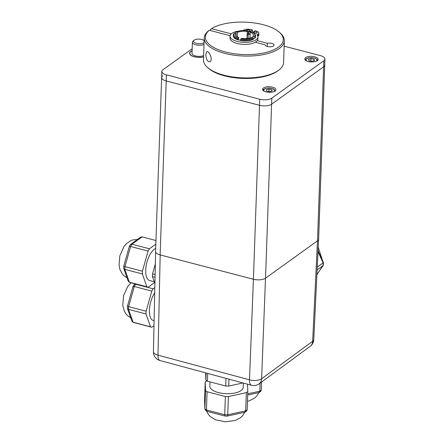 <?xml version="1.0" encoding="UTF-8"?>
<svg xmlns="http://www.w3.org/2000/svg" width="444" height="444" viewBox="0 0 444 444"><rect width="100%" height="100%" fill="white"/><g stroke="black" fill="none" stroke-linecap="round" stroke-linejoin="round"><path stroke-width="0.67" d="M271.872 89.644L272.117 90.987L269.469 91.664L266.572 91.003L266.322 89.66L268.975 88.983L271.872 89.644L271.822 91.059M268.886 91.531L268.975 88.983M308.486 59.374L311.005 58.619L313.991 59.202L314.452 60.539L311.927 61.294L308.946 60.711L308.486 59.374M310.922 61.1L311.005 58.619M313.991 59.202L313.936 60.695M192.18 48.735L162.976 69.725A8.902 3.707 2 0 0 161.849 71.445A8.902 3.707 2 0 0 166.417 74.87L166.206 80.941A8.902 3.707 -178 0 1 161.638 77.511L155.567 251.482A8.902 3.707 2 0 0 160.129 254.906L253.419 279.265A8.902 3.707 2 0 0 265.529 278.177L317.521 240.803A8.902 3.707 2 0 0 318.648 239.088L324.725 65.118A8.902 3.707 -178 0 1 323.598 66.839L271.6 104.212A8.902 3.707 -178 0 1 259.496 105.3L166.206 80.941A8.902 3.707 -178 0 1 161.638 77.511A8.902 3.707 -178 0 1 162.765 75.796M252.325 394.022L248.424 394.883M251.454 394.211L258.913 392.574L259.812 391.175L247.724 393.834M259.218 392.446L260.639 391.419L261.283 390.121A23.599 9.824 -178 0 1 259.812 391.175L260.095 383.111M261.56 382.034L261.283 390.121M218.182 414.258L207.215 411.394L206.443 409.956A23.599 9.824 -178 0 1 204.895 408.83L204.579 400.105L204.895 408.963L205.533 390.626L205.217 381.896L204.579 400.105M206.965 411.288L205.528 410.239L204.895 408.963M238.212 413.691L227.273 416.095L224.997 416.039L217.699 414.135M225.269 415.85C224.903 416.283 224.72 415.911 224.72 414.729L206.443 409.956L207.082 391.747A23.599 9.824 -178 0 1 205.533 390.626M226.984 415.889C227.395 416.339 227.65 415.978 227.739 414.796A23.599 9.824 -178 0 1 224.72 414.729L225.358 396.52L207.082 391.747M234.782 414.446L234.31 414.546M237.346 413.88L244.799 412.237L245.699 410.839L227.739 414.796L228.371 396.592A23.599 9.824 -178 0 1 225.358 396.52M245.105 412.115L246.531 411.083L247.169 409.784A23.599 9.824 -178 0 1 245.699 410.839L246.337 392.635L228.371 396.592M205.217 381.896A23.599 9.824 -178 0 1 206.682 380.841L206.821 380.813M247.536 384.188L247.802 391.58A23.599 9.824 -178 0 1 246.337 392.635M209.973 381.89L209.823 386.158A16.694 6.949 2 0 0 226.268 393.684A16.694 6.949 2 0 0 243.195 387.323L243.345 383.055M247.802 391.58L247.169 409.784M242.94 382.944L228.743 386.069A23.599 9.824 -178 0 1 225.724 386.003L225.99 378.366M228.743 386.069L228.982 379.17M225.724 386.003L207.448 381.23L207.72 373.432M207.448 381.23A23.599 9.824 -178 0 1 205.899 380.108L206.149 373.004M205.899 380.108L205.639 372.866M155.605 251.903L153.424 351.748A8.902 3.735 1.3 0 0 157.992 355.128A8.902 3.807 105.1 0 0 160.001 360.539L251.509 385.259A8.902 3.807 -74.9 0 1 249.5 379.848L157.992 355.128L160.184 254.917M317.471 240.842L312.654 341.275L261.605 378.765A8.902 7.098 53.7 0 1 259.102 383.838L310.156 346.348A8.902 7.098 -126.3 0 0 312.654 341.275A8.902 3.68 2.7 0 0 313.78 339.599L318.576 239.505M318.037 250.677L323.387 262.459L323.31 265.168L316.899 274.525M323.404 262.526L323.121 262.898A23.599 18.892 54.3 0 1 323.027 265.64L317.121 269.885M317.255 267.116L323.121 262.898L317.993 251.604M129.387 299.323L127.478 306.099L127.456 308.558L128.544 309.396A23.599 10.173 -75.4 0 1 128.638 306.654L134.304 286.519A23.599 10.173 -75.4 0 1 135.625 284.232L135.892 284.043M127.739 305.966C127.212 306.105 127.511 306.332 128.638 306.654L146.132 311.222L151.798 291.086L134.304 286.519C133.167 286.258 132.767 286.374 133.122 286.863M127.456 308.558L131.896 321.156L133.061 322.211L128.544 309.396L146.032 313.964A23.599 10.173 -75.4 0 1 146.132 311.222M129.559 298.695L132.984 286.541L134.327 284.393L135.625 284.232L153.119 288.8L154.828 287.568M130.897 293.961L131.002 293.573M151.798 291.086A23.599 10.173 -75.4 0 1 153.119 288.8M153.996 325.641L151.776 327.234A23.599 10.173 -75.4 0 1 151.576 327.189A23.599 10.173 -75.4 0 1 150.549 326.778L146.032 313.964M154.712 292.885A16.694 7.198 104.6 0 0 149.434 309.74A16.694 7.198 104.6 0 0 153.324 320.507L154.101 320.712M150.549 326.778L133.061 322.211A23.599 10.173 -75.4 0 0 134.088 322.622L132.656 322.05M125.763 259.046L129.287 246.525L130.342 244.688L131.929 244.217L142.113 236.896A23.599 10.173 -75.4 0 1 142.313 236.941L155.949 240.509L142.313 236.941M129.42 246.847C129.071 246.359 129.465 246.242 130.608 246.503A23.599 10.173 -75.4 0 1 131.929 244.217L149.417 248.784L155.822 244.183M125.868 258.669L123.776 266.1L123.754 268.542L124.842 269.38A23.599 10.173 -75.4 0 1 124.942 266.639L130.608 246.503L148.102 251.071A23.599 10.173 -75.4 0 1 149.417 248.784M124.043 265.956C123.515 266.095 123.815 266.322 124.942 266.639L142.43 271.206L148.102 251.071M123.754 268.542L128.199 281.141L129.359 282.195L124.842 269.38L142.335 273.948A23.599 10.173 -75.4 0 1 142.43 271.206M130.63 244.383L140.67 237.163L142.036 236.874M154.551 282.567L148.08 287.218A23.599 10.173 -75.4 0 1 147.88 287.174A23.599 10.173 -75.4 0 1 146.853 286.763L142.335 273.948M155.672 248.429A16.694 7.198 104.6 0 0 146.298 265.101A16.694 7.198 104.6 0 0 149.622 280.497L154.246 281.701M146.853 286.763L129.359 282.195A23.599 10.173 -75.4 0 0 130.386 282.606L128.954 282.034M154.912 283.599L152.442 276.59A23.599 10.173 -75.4 0 1 152.536 273.848L155.111 274.52M152.442 276.59L155.05 277.267M152.536 273.848L155.345 263.869M203.591 56.926A9.13 3.802 -178 0 1 194.244 56.765A9.13 3.802 -178 0 1 189.571 53.258A9.13 3.802 -178 0 1 190.72 51.498A9.13 3.802 -178 0 1 192.108 50.755M166.417 74.87L259.707 99.228A8.902 3.707 2 0 0 271.817 98.146L323.809 60.773A8.902 3.707 2 0 0 324.936 59.052L324.725 65.118A8.902 3.707 -178 0 1 323.598 66.839L271.6 104.212A8.902 3.707 -178 0 1 259.496 105.3L253.419 279.265M160.129 254.906L166.206 80.941L259.496 105.3L259.707 99.228M204.173 40.11L203.84 40.354M324.936 59.052A8.902 3.707 2 0 0 320.368 55.628L284.154 46.17M263.42 87.99A6.677 2.781 -178 0 1 270.973 86.874A6.677 2.781 -178 0 1 275.924 89.749A6.677 2.781 -178 0 1 269.153 92.291A6.677 2.781 -178 0 1 262.576 89.283A6.677 2.781 -178 0 1 263.42 87.99M305.666 57.626A6.677 2.781 -178 0 1 313.22 56.51A6.677 2.781 -178 0 1 318.17 59.379A6.677 2.781 -178 0 1 311.399 61.927A6.677 2.781 -178 0 1 304.823 58.913A6.677 2.781 -178 0 1 305.666 57.626M204.09 42.624A5.567 2.314 -178 0 1 197.941 43.673A5.567 2.314 -178 0 1 193.556 41.37A5.567 2.314 -178 0 1 194.206 40.204A5.567 2.314 -178 0 1 199.195 39.122A5.567 2.314 -178 0 1 204.096 40.554A5.567 2.314 -178 0 1 204.157 40.609L204.096 40.554M194.206 40.204L193.19 40.97A6.677 2.781 2 0 0 192.407 42.219A6.677 2.781 2 0 0 192.407 42.369A6.677 2.781 2 0 0 196.797 44.999A6.677 2.781 2 0 0 204.024 44.461M203.635 55.589A6.677 2.781 -178 0 1 196.409 56.127A6.677 2.781 -178 0 1 192.019 53.491A6.677 2.781 -178 0 1 192.019 53.341L192.407 42.219M203.591 56.815A8.902 3.707 -178 0 1 194.627 56.76A8.902 3.707 -178 0 1 189.799 53.463A8.902 3.707 -178 0 1 189.793 53.263A8.902 3.707 -178 0 1 192.102 50.894M254.284 36.674L254.85 37.435A11.133 4.634 2 0 0 255.555 35.903A11.133 4.634 2 0 0 254.395 33.738L253.818 33.239A10.462 4.357 -178 0 1 254.284 36.674L252.902 36.314A8.902 3.707 -178 0 0 253.352 35.215A8.902 3.707 -178 0 0 250.166 32.229L249.966 37.979M250.166 32.229L250.938 31.674A10.462 4.357 -178 0 1 253.818 33.239M240.887 38.9L240.537 39.744A11.133 4.634 2 0 0 253.224 38.606L252.658 37.845A10.462 4.357 -178 0 1 240.887 38.9L241.653 38.345A8.902 3.707 -178 0 0 251.276 37.485L252.658 37.845M240.537 39.744L240.504 40.554A11.133 4.634 -178 0 0 253.197 39.416L253.224 38.606M236.108 35.953L236.197 33.383L235.609 33.228L235.636 32.418L236.247 31.968A10.462 4.357 -178 0 1 248.018 30.914L248.329 31.285L247.863 35.365L248.196 35.126L248.079 38.395M236.247 31.968L237.629 32.329A8.902 3.707 -178 0 1 247.253 31.469L248.018 30.914M237.629 32.329L237.468 37.002M234.621 33.134L234.01 33.589A11.133 4.634 2 0 0 233.305 35.126A11.133 4.634 2 0 0 237.618 38.983L237.967 38.14A10.462 4.357 -178 0 1 234.621 33.134L236.003 33.494L235.925 35.725M237.917 39.671L237.59 39.788A11.133 4.634 -178 0 1 233.278 35.931L233.305 35.126M237.59 39.788L237.618 38.983M252.841 38.09L252.902 36.314M254.85 37.435L254.823 38.245L254.223 38.356M247.003 38.534L247.253 31.469M237.967 38.14L238.739 37.585L238.656 39.91M238.739 37.585A8.902 3.707 -178 0 1 235.553 34.593A8.902 3.707 -178 0 1 236.003 33.494M255.555 35.903L255.528 36.708A11.133 4.634 -178 0 1 254.823 38.245M248.196 35.126A11.133 4.634 2 0 0 247.874 35.07M248.79 34.177A11.244 4.679 -178 0 1 250.089 34.488M231.274 33.872L211.461 28.699A38.955 16.217 -178 0 1 246.37 22.2A38.955 16.217 -178 0 1 279.204 32.135A38.955 16.217 -178 0 1 244.522 54.573A38.955 16.217 -178 0 1 209.291 30.259L230.136 35.698M210.412 30.547L210.45 29.459L211.461 28.699M255.3 42.269L265.151 44.844A4.451 1.854 2 0 0 269.602 46.798A4.451 1.854 2 0 0 274.048 45.099A4.451 1.854 2 0 0 271.822 43.401A4.451 1.854 2 0 0 267.316 43.284L257.243 40.654M284.343 40.754L283.583 62.604A40.071 16.683 -178 0 1 278.871 70.08A40.071 16.683 -178 0 1 242.951 77.872A40.071 16.683 -178 0 1 207.664 67.593A40.071 16.683 -178 0 1 203.491 59.807L204.251 37.956A40.071 16.683 2 0 0 243.717 56.027A40.071 16.683 2 0 0 284.343 40.754A40.071 16.683 2 0 0 280.164 32.967L279.204 32.135M207.664 67.593L208.625 68.426A38.955 16.217 2 0 0 242.935 78.422A38.955 16.217 2 0 0 277.855 70.846L278.871 70.08M209.291 30.259L208.286 31.013A40.071 16.683 2 0 0 204.251 37.956M205.838 54.357L206.627 51.926C208.23 49.7 213.436 59.069 210.162 61.611C207.609 62.099 206.166 59.679 205.838 54.357M267.316 43.284L267.205 46.437M257.803 36.303L258.031 36.153A5.006 2.087 2 0 0 258.791 35.104L258.858 33.078A5.006 2.087 -178 0 1 258.103 34.133L256.954 34.865A13.914 5.794 -178 0 1 257.897 37.068A13.914 5.794 -178 0 1 243.789 42.374A13.914 5.794 -178 0 1 230.086 36.097A13.914 5.794 -178 0 1 238.972 31.036M252.586 32.401L255.283 30.675L257.198 31.446A5.006 2.087 -178 0 1 258.858 33.078M243.157 30.542L243.939 30.042A5.006 2.087 -178 0 1 250.055 29.387L252.447 29.859L248.568 32.345A10.684 4.446 2 0 0 248.079 32.251M237.812 39.633A10.684 4.446 2 0 0 240.515 40.354M253.208 39.094A10.684 4.446 2 0 0 254.429 38.145M254.107 32.218A1.671 0.694 -178 0 1 255.994 31.968A1.671 0.694 -178 0 1 257.193 32.684A1.671 0.694 -178 0 1 256.943 33.034A1.671 0.694 -178 0 1 255.056 33.278A1.671 0.694 -178 0 1 253.857 32.567A1.671 0.694 -178 0 1 254.107 32.218M246.598 30.703A1.671 0.694 -178 0 1 246.492 30.442A1.671 0.694 -178 0 1 246.742 30.092A1.671 0.694 -178 0 1 248.629 29.848A1.671 0.694 -178 0 1 249.828 30.558A1.671 0.694 -178 0 1 249.572 30.908A1.671 0.694 -178 0 1 248.257 31.197M248.568 32.345L248.496 34.366L250.127 33.322M247.902 34.255A10.684 4.446 -178 0 1 248.496 34.366M252.014 32.112L252.375 31.879L252.447 29.859M230.086 36.097L230.014 38.123A13.914 5.794 2 0 0 243.717 44.394A13.914 5.794 2 0 0 257.825 39.094L257.897 37.068M264.53 91.347A5.456 2.27 -178 0 1 267.582 88.112A5.456 2.27 -178 0 1 274.658 90.304A5.456 2.27 -178 0 1 273.831 91.669M306.776 60.978A5.456 2.27 -178 0 1 308.092 58.075A5.456 2.27 -178 0 1 315.118 58.375A5.456 2.27 -178 0 1 316.073 61.305M271.817 98.146L265.529 278.177M323.809 60.773L317.521 240.803M265.512 278.188L261.605 378.765A8.902 3.802 -177.8 0 1 249.5 379.848L253.407 279.259M258.103 34.133L258.031 36.153M275.319 91.142L272.771 88.606L269.342 87.995C264.874 88.251 262.787 89.155 263.081 90.715M317.565 60.778C317.549 59.701 316.711 58.858 315.04 58.247L311.621 57.631L307.881 58.042C306.26 58.541 305.411 59.313 305.328 60.351M247.68 395.043L248.895 394.777M247.463 401.348L249.356 400.799L254.529 398.118L256.693 396.098L258.919 392.568M206.51 410.983L208.38 414.474L210.356 416.633L215.512 419.802L225.419 421.8L235.242 420.468L240.415 417.782L242.585 415.762L244.805 412.237M153.424 351.748A8.902 8.902 0 0 0 160.001 360.539M251.509 385.259A8.902 8.902 0 0 0 259.102 383.838M310.156 346.348A8.902 8.902 0 0 0 313.78 339.599M316.894 274.614L323.204 265.457M318.209 247.169L322.499 260.495M135.104 283.838L134.327 284.393M131.069 282.784L127.683 286.48L123.593 295.604L122.749 305.289L124.409 311.394L125.979 313.941L127.484 315.595L130.714 317.81M151.576 327.189L134.088 322.622M137.396 239.521L133.15 239.832L131.041 240.531L126.701 243.351L123.976 246.481L119.825 255.861L119.064 265.423L119.897 269.358L122.316 273.976L123.826 275.619L127.017 277.794M147.88 287.174L130.386 282.606M161.638 77.511L161.849 71.445M189.766 54.101L189.793 53.263"/></g></svg>

